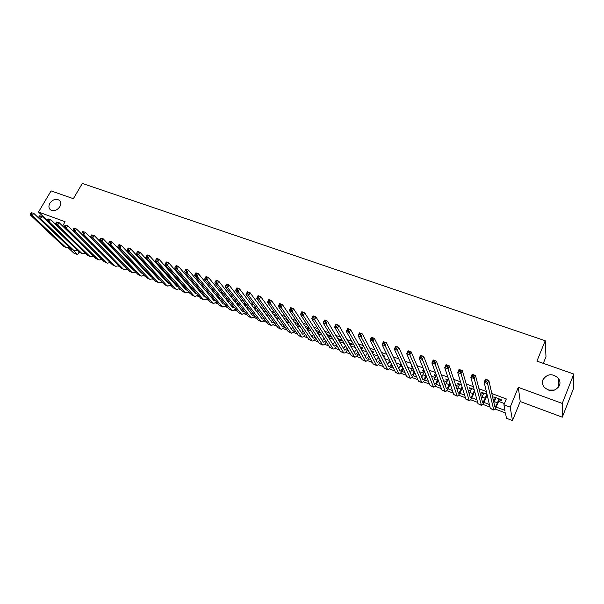 <?xml version="1.0" encoding="UTF-8"?>
<svg xmlns="http://www.w3.org/2000/svg" width="604" height="604" viewBox="0 0 604 604"><rect width="100%" height="100%" fill="white"/><g stroke="black" fill="none" stroke-linecap="round" stroke-linejoin="round"><path stroke-width="0.91" d="M59.788 206.772C56.867 210.6 53.726 211.596 50.374 209.769C48.637 208.086 48.471 205.904 49.883 203.231C52.82 199.403 55.968 198.422 59.313 200.279C61.019 201.955 61.178 204.114 59.788 206.772M559.463 385.586C555.189 391.671 550.07 392.192 544.113 387.141C542.407 384.786 542.03 382.302 542.988 379.69C547.337 373.582 552.486 373.129 558.436 378.315C560.044 380.626 560.384 383.042 559.463 385.586M548.145 390.071L554.789 390.071M79.169 252.027L77.697 254.594L73.839 253.121L68.146 247.708M543.306 363.359L545.986 356.73L545.223 340.739L82.318 183.435L73.363 198.693L51.091 190.894L38.505 212.019L47.195 220.407M545.223 340.739L536.933 361.124L573.8 374.042L573.347 388.953L562.301 417.175L562.256 403.419L518.3 387.353L510.199 407.141L512.486 420.565L506.462 418.262L505.457 412.94L494.978 408.961M518.3 387.353L520.225 401.539L562.301 417.175M520.225 401.539L512.486 420.565M573.8 374.042L562.256 403.419M70.177 238.429L71.091 239.312M78.618 241.585L78.241 241.441M87.135 244.771L86.636 244.582M95.742 247.987L95.122 247.753M104.432 251.234L103.684 250.962M113.205 254.518L112.329 254.193M122.068 257.832L121.064 257.463M131.023 261.185L129.883 260.754M140.06 264.567L138.792 264.091M149.196 267.98L147.791 267.451M157.893 271.981L159.169 272.457L156.874 270.856M167.059 275.409L167.935 275.741L166.938 274.616L166.055 274.284M176.315 278.874L175.326 277.757M185.662 282.37L184.696 281.26M225.753 296.617L226.568 297.689M235.787 300.369L234.699 299.962L236.028 301.23M245.919 304.159L244.243 303.533L245.594 304.816M256.164 307.987L253.891 307.142L255.25 308.433M266.523 311.86L263.631 310.781L265.013 312.087M276.987 315.779L273.521 314.48M287.572 319.735L283.925 318.368M298.27 323.736L294.435 322.302M309.089 327.783L305.065 326.281M320.022 331.875L315.809 330.297M329.301 336.156L331.128 336.843L330.486 335.786L326.666 334.359M339.795 340.082L341.637 340.777L341.026 339.727L337.651 338.466M350.396 344.053L352.26 344.756L351.679 343.714L348.757 342.619M361.117 348.07L363.004 348.772L362.438 347.738L359.984 346.824M371.943 352.124L373.853 352.842L373.325 351.807L371.339 351.067M383.336 356.39L384.823 356.949L384.318 355.922L382.823 355.363M394.918 360.724L395.914 361.101L395.439 360.082L394.442 359.705M406.635 365.11L406.19 364.099M400.135 361.834L400.595 362.853M412.109 366.318L411.211 365.979L411.641 366.99L412.547 367.323M424.227 370.848L422.619 370.244L423.026 371.249L424.31 371.732M436.488 375.431L434.163 374.563L434.533 375.56L435.877 376.058M448.893 380.075L445.827 378.927L446.175 379.916L447.564 380.437M461.448 384.771L457.628 383.344L457.938 384.325L459.387 384.869M474.148 389.52L469.565 387.806L469.836 388.78L471.346 389.346M487.005 394.329L481.63 392.321L481.871 393.287L483.442 393.868M496.111 407.036L504.974 410.388L503.91 404.778L506.311 398.95L491.724 393.514M486.341 391.505L478.874 388.727M473.377 386.673L466.175 383.985M460.573 381.902L453.627 379.312M447.919 377.183L441.222 374.684M435.409 372.517L428.968 370.116M423.057 367.911L416.851 365.601M410.841 363.359L404.876 361.132M398.776 358.859L393.038 356.722M386.847 354.412L381.335 352.358M375.054 350.018L369.761 348.047M363.397 345.669L358.323 343.782M351.875 341.373L347.013 339.561M340.482 337.13L335.832 335.394M329.218 332.925L324.771 331.271M318.074 328.772L313.831 327.194M307.066 324.665L303.012 323.155M296.171 320.611L292.313 319.169M285.398 316.594L281.728 315.22M274.744 312.623L271.256 311.317M264.205 308.689L260.898 307.459M253.786 304.809L250.652 303.638M243.472 300.958L240.513 299.856M233.272 297.16L230.479 296.119M223.178 293.393L220.558 292.419M213.197 289.671L210.736 288.757M203.322 285.994L201.011 285.133M193.544 282.347L191.393 281.547M183.873 278.738L181.872 277.999M174.299 275.167L172.45 274.48M164.824 271.641L163.125 271.007M155.447 268.146L153.892 267.564M146.168 264.68L144.756 264.159M136.98 261.26L135.704 260.785M127.889 257.87L126.749 257.447M118.89 254.511L117.886 254.141M109.981 251.189L109.105 250.864M101.155 247.904L100.407 247.625M92.42 244.643L91.8 244.416M83.775 241.419L83.276 241.238M75.213 238.233L74.836 238.089M81.827 244.975L82.204 245.118M90.185 248.108L90.675 248.297M98.618 251.279L99.237 251.506M107.135 254.473L107.874 254.752M115.734 257.697L116.602 258.021M124.416 260.958L125.413 261.328M133.19 264.25L134.315 264.673M142.046 267.572L143.307 268.048M150.985 270.932L152.382 271.453M160.022 274.322L161.555 274.896M169.143 277.742L170.826 278.376M178.361 281.2L179.917 281.789M187.67 284.695L188.931 285.171M197.07 288.221L198.029 288.584M206.576 291.792L207.217 292.034M247.648 309.127L248.493 307.519M258.135 311.136L258.671 311.339M267.897 314.805L268.954 315.197M277.757 318.504L279.35 319.101M287.715 322.242L289.852 323.042M297.78 326.017L300.475 327.028M307.949 329.837L311.219 331.06M318.233 333.695L322.075 335.137M328.667 337.613L333.053 339.252M339.569 341.698L344.152 343.419M350.592 345.835L355.378 347.632M361.736 350.018L366.726 351.89M373 354.246L378.21 356.201M384.393 358.519L389.693 360.512M395.914 362.845L400.89 364.71M407.572 367.217L412.2 368.961M419.357 371.641L423.638 373.249M431.279 376.118L435.205 377.591M443.336 380.641L446.9 381.977M455.537 385.216L458.723 386.417M467.874 389.852L470.682 390.909M474.276 392.253L474.955 392.509M480.361 394.54L482.785 395.446M486.371 396.79L487.7 397.289M492.992 399.274L495.016 400.037M498.602 401.381L504.416 403.563M499.259 399.795L501.411 400.603L501.229 399.652L493.838 396.888L494.042 397.84L495.673 398.451M318.912 332.268L320.694 332.932M308.636 328.417L309.776 328.848M298.467 324.612L298.988 324.809M274.291 315.56L274.865 315.779M148.969 268.637L150.23 269.105M140.385 265.42L141.109 265.692M62.59 226.032L65.096 221.736L38.505 212.019M503.91 404.778L510.199 407.141M72.971 250.079L77.697 254.594M490.003 407.073L482.702 404.303M477.628 402.377L470.561 399.697M465.397 397.742L458.564 395.144M453.31 393.151L446.703 390.645M441.358 388.614L434.971 386.19M429.535 384.129L423.366 381.788M417.847 379.697L411.89 377.44M406.288 375.311L400.543 373.129M394.865 370.977L389.323 368.87M383.563 366.688L378.217 364.657M372.381 362.445L367.232 360.49M361.32 358.248L356.368 356.368M350.388 354.095L345.624 352.291M339.561 349.995L334.986 348.251M328.863 345.933L324.461 344.265M318.27 341.909L314.05 340.309M307.791 337.938L303.744 336.405M297.425 334.004L293.552 332.532M287.164 330.109L283.457 328.704M277.017 326.258L273.476 324.914M266.968 322.445L263.586 321.162M257.025 318.678L253.801 317.455M247.187 314.941L244.122 313.778M237.447 311.249L234.533 310.139M227.806 307.587L225.043 306.538M218.263 303.971L215.643 302.974M208.818 300.384L206.341 299.441M199.463 296.836L197.131 295.945M190.207 293.325L188.01 292.487M181.041 289.844L178.98 289.059M171.966 286.402L170.034 285.669M162.974 282.989L161.177 282.31M154.08 279.614L152.404 278.98M145.262 276.27L143.722 275.681M136.534 272.955L135.115 272.419M127.897 269.678L126.591 269.18M119.335 266.432L118.15 265.979M110.857 263.216L109.785 262.808M102.453 260.022L101.502 259.667M94.141 256.866L93.295 256.549M85.896 253.74L85.164 253.469M77.735 250.645L77.108 250.411M295.039 330.962L295.424 331.105M305.216 334.812L305.858 335.054M315.507 338.701L316.405 339.048M325.903 342.634L327.066 343.08M336.413 346.613L337.84 347.157M347.028 350.63L348.734 351.279M357.757 354.691L359.75 355.446M368.606 358.791L370.886 359.659M379.569 362.944L382.143 363.918M390.652 367.134L393.529 368.221M401.856 371.377L405.042 372.577M413.189 375.658L416.684 376.987M424.642 379.992L428.462 381.441M436.224 384.378L440.369 385.941M447.934 388.802L452.411 390.501M459.772 393.287L464.597 395.114M471.747 397.817L476.926 399.772M483.864 402.4L489.399 404.491M494.359 397.077L494.042 397.84M482.188 392.532L481.871 393.287M470.161 388.025L469.836 388.78M458.262 383.578L457.938 384.325M446.492 379.176L446.175 379.916M434.857 374.827L434.533 375.56M423.351 370.524L423.026 371.249M411.966 366.266L411.641 366.99M274.571 314.873L274.254 315.507M264.756 311.203L264.424 311.868M255.039 307.572L254.707 308.229M245.42 303.971L245.088 304.62M235.862 300.467L235.56 301.056M495.99 397.689L493.793 402.906M499.07 398.844L497.424 402.808C496.299 405.458 495.446 406.854 494.865 406.998L488.84 380.384L487.526 383.51L493.778 410.048C494.653 409.822 495.937 407.723 497.62 403.751L499.576 399.033M486.779 381.63L487.526 383.51L484.174 382.279L485.488 379.153L488.84 380.384L485.963 379.886L485.435 381.132L486.779 381.63L487.307 380.377M485.435 381.132L484.174 382.279L490.32 408.432L493.611 409.988M485.488 379.153L485.963 379.886M483.759 393.113L481.403 398.602M486.801 394.253L485.155 398.195C484.023 400.822 483.147 402.204 482.536 402.332L475.484 375.484L474.17 378.587L481.456 405.359C482.377 405.163 483.691 403.087 485.389 399.146L487.149 394.933M473.423 376.707L474.17 378.587L470.856 377.364L472.177 374.269L475.484 375.484L472.622 374.978L472.094 376.224L473.423 376.707L473.944 375.469M472.094 376.224L470.856 377.364L478.006 403.751L481.275 405.299M472.177 374.269L472.622 374.978M471.664 388.591L469.165 394.299M474.389 390.403L473.023 393.627C471.883 396.239 470.992 397.598 470.35 397.719L462.302 370.645L460.98 373.717L469.27 400.731C470.244 400.55 471.581 398.504 473.287 394.586L474.653 391.369M460.225 371.853L460.98 373.717L457.711 372.517L459.032 369.444L462.302 370.645L459.44 370.139L458.912 371.369L460.225 371.853L460.754 370.622M458.912 371.369L457.711 372.517L465.82 399.123L469.081 400.663M459.032 369.444L459.44 370.139M459.712 384.121L457.077 390.003M462.045 386.734L461.026 389.119C459.886 391.709 458.972 393.053 458.293 393.159L449.278 365.858L447.957 368.916L457.228 396.156C458.247 395.998 459.614 393.974 461.328 390.086L462.339 387.708M447.186 367.051L447.957 368.916L444.725 367.723L446.046 364.673L449.278 365.858L446.424 365.352L445.895 366.575L447.186 367.051L447.723 365.828M445.895 366.575L444.725 367.723L453.778 394.548L457.024 396.081M446.046 364.673L446.424 365.352M447.889 379.697L445.14 385.722M449.882 382.996L449.165 384.657C448.017 387.224 447.088 388.553 446.379 388.644L436.413 361.139L435.084 364.167L445.314 391.626C446.379 391.49 447.775 389.489 449.497 385.631L450.214 383.978M434.314 362.317L435.084 364.167L431.89 362.989L433.227 359.969L436.413 361.139L433.566 360.633L433.03 361.841L434.314 362.317L434.842 361.101M433.03 361.841L431.89 362.989L441.871 390.018L445.11 391.543M433.227 359.969L433.566 360.633M436.194 375.326L433.332 381.464M437.885 379.214L437.439 380.241C436.284 382.793 435.333 384.106 434.601 384.189L423.706 356.473L422.377 359.478L433.544 387.149C434.654 387.028 436.073 385.058 437.802 381.222L438.247 380.203M421.592 357.628L422.377 359.478L419.221 358.315L420.558 355.311L423.706 356.473L420.867 355.96L420.331 357.168L421.592 357.628L422.128 356.428M420.331 357.168L419.221 358.315L430.101 385.548L433.317 387.066M420.558 355.311L420.867 355.96M424.453 371.407L421.668 377.228M426.046 375.401L425.835 375.877C424.68 378.414 423.714 379.712 422.951 379.78L411.158 351.86L409.814 354.85L421.894 382.725C423.049 382.626 424.491 380.671 426.235 376.866L426.447 376.39M409.029 353.008L409.814 354.85L406.696 353.695L408.04 350.72L411.158 351.86L408.319 351.354L407.783 352.547L409.029 353.008L409.565 351.807M407.783 352.547L406.696 353.695L418.459 381.124L421.668 382.634M408.04 350.72L408.319 351.354M412.736 367.768L410.139 373.023M414.367 371.566C413.196 374.08 412.222 375.363 411.43 375.416L398.753 347.308L397.409 350.267L410.38 378.346C411.573 378.263 413.045 376.337 414.789 372.562M396.617 348.433L397.409 350.267L394.329 349.135L395.673 346.175L398.753 347.308L395.922 346.794L395.378 347.979L396.617 348.433L397.153 347.247M395.378 347.979L394.329 349.135L406.953 376.753L410.139 378.255M395.673 346.175L395.922 346.794M401.162 364.091L398.738 368.848M402.823 367.723C401.72 369.958 400.784 371.09 400.029 371.105L386.492 342.808L385.148 345.745L398.995 374.012C400.158 373.982 401.592 372.215 403.283 368.727M384.348 343.918L385.148 345.745L382.106 344.627L383.449 341.69L386.492 342.808L383.668 342.294L383.132 343.472L384.348 343.918L384.891 342.74M383.132 343.472L382.106 344.627L395.567 372.426L398.738 373.921M383.449 341.69L383.668 342.294M389.746 360.407L387.466 364.703M391.422 363.857C390.365 365.858 389.482 366.847 388.765 366.839L374.382 338.361L373.03 341.275L387.73 369.731C388.878 369.739 390.267 368.115 391.913 364.876M372.23 339.456L373.03 341.275L370.026 340.173L371.377 337.258L374.382 338.361L371.566 337.847L371.022 339.018L372.23 339.456L372.766 338.293M371.022 339.018L370.026 340.173L384.303 368.146L387.466 369.633M371.377 337.258L371.566 337.847M378.466 356.707L376.315 360.596M380.15 359.999L377.613 362.619L377.183 362.257L362.415 333.967L361.064 336.858L376.586 365.495C377.711 365.533 379.078 364.038 380.671 361.026M360.248 335.046L361.064 336.858L358.089 335.764L359.448 332.872L362.415 333.967L359.606 333.453L359.063 334.608L360.248 335.046L360.792 333.891M359.063 334.608L358.089 335.764L373.166 363.91L376.315 365.397M359.448 332.872L359.606 333.453M367.323 353.008L365.292 356.526M371.921 352.177L372.275 351.415M369.006 356.141L366.59 358.444L366.137 358.074L350.584 329.618L349.233 332.494L365.563 361.305C366.673 361.366 368.01 359.992 369.565 357.183M348.417 330.69L349.233 332.494L346.296 331.415L347.655 328.546L350.584 329.618L347.783 329.104L347.24 330.26L348.417 330.69L348.961 329.542M347.24 330.26L346.296 331.415L362.151 359.727L365.284 361.2M347.655 328.546L347.783 329.104M356.315 349.308L354.382 352.487M360.55 347.028L360.346 347.474M360.905 348.508L361.441 347.368M357.983 352.291L355.68 354.314L355.212 353.944L338.897 325.329L337.538 328.183L354.661 357.16C355.756 357.243 357.062 355.975 358.58 353.355M336.715 326.387L337.538 328.183L334.639 327.111L335.998 324.265L338.897 325.329L336.096 324.816L335.552 325.956L336.715 326.387L337.258 325.239M335.552 325.956L334.639 327.111L351.249 355.582L354.374 357.055M335.998 324.265L336.096 324.816M345.45 345.639L343.593 348.493M349.807 343.012L349.429 343.804M350.026 344.846L350.728 343.359M347.089 348.455L344.892 350.229L344.401 349.852L327.345 321.086L325.979 323.918L343.88 353.061C344.959 353.166 346.243 351.989 347.723 349.535M325.156 322.128L325.979 323.918L323.11 322.861L324.476 320.029L327.345 321.086L324.552 320.573L324.001 321.706L325.156 322.128L325.699 320.996M324.001 321.706L323.11 322.861L340.467 351.49L343.578 352.947M324.476 320.029L324.552 320.573M339.176 339.04L338.648 340.143M339.267 341.192L340.12 339.388M336.315 344.635L334.216 346.19L333.71 345.805L315.922 316.889L314.556 319.705L333.204 349.006C334.276 349.127 335.537 348.032 336.987 345.737M334.684 341.94L332.925 344.529M313.725 317.923L314.556 319.705L311.717 318.663L313.083 315.847L315.922 316.889L313.136 316.375L312.585 317.5L313.725 317.923L314.269 316.79M312.585 317.5L311.717 318.663L329.807 347.436L332.902 348.893M313.083 315.847L313.136 316.375M328.651 335.099L327.987 336.503M328.636 337.553L329.625 335.469M325.654 340.837L323.653 342.189L323.132 341.804L304.627 312.744L303.261 315.537L322.649 344.99C323.706 345.126 324.944 344.114 326.364 341.955M324.046 338.27L322.37 340.603M302.423 313.763L303.261 315.537L300.46 314.503L301.826 311.717L304.627 312.744L301.849 312.23L301.298 313.348L302.423 313.763L302.974 312.638M301.298 313.348L300.46 314.503L319.252 343.427L322.332 344.876M301.826 311.717L301.849 312.23M318.248 331.211L317.447 332.872M318.119 333.921L319.244 331.581M315.114 337.055L313.204 338.232L312.668 337.84L293.469 308.644L292.094 311.422L312.208 341.026C313.25 341.162 314.473 340.226 315.862 338.202M313.521 334.608L311.921 336.707M291.256 309.648L292.094 311.422L289.324 310.396L290.698 307.625L293.469 308.644L290.69 308.131L290.147 309.24L291.256 309.648L291.8 308.538M290.147 309.24L289.324 310.396L308.81 339.456L311.883 340.898M290.698 307.625L290.69 308.131M307.949 327.36L307.021 329.256M307.715 330.32L308.969 327.738M304.68 333.302L302.861 334.322L302.31 333.921L282.43 304.59L281.056 307.345L301.864 337.092C302.906 337.243 304.106 336.375 305.465 334.473M303.11 330.962L301.585 332.857M280.211 305.586L281.056 307.345L278.316 306.341L279.69 303.586L282.43 304.59L279.66 304.076L279.116 305.179L280.211 305.586L280.762 304.476M279.116 305.179L278.316 306.341L298.482 335.53L301.539 336.964M279.69 303.586L279.66 304.076M295.22 322.596L294.971 323.102M297.749 323.548L296.715 325.669M297.432 326.726L298.633 324.28M294.367 329.573L292.623 330.441L292.064 330.041L271.513 300.588L270.139 303.321L290.803 332.615L291.641 333.204L295.19 330.766M292.819 327.33L291.362 329.037M269.293 301.562L270.139 303.321L267.436 302.325L268.81 299.592L271.513 300.588L268.757 300.067L268.206 301.162L269.293 301.562L269.845 300.467M268.206 301.162L267.436 302.325L288.259 331.641L291.302 333.076M268.81 299.592L268.757 300.067M285.156 318.837L284.778 319.599M287.632 319.833L286.515 322.091M287.262 323.163L288.38 320.905M284.152 325.866L282.498 326.613L281.925 326.205L260.724 296.624L259.35 299.342L280.656 328.757L281.517 329.354L285.012 327.081M282.627 323.721L281.245 325.254M258.497 297.591L259.35 299.342L256.67 298.353L258.044 295.635L260.724 296.624L257.976 296.103L257.425 297.191L258.497 297.591L259.048 296.504M257.425 297.191L256.67 298.353L278.142 327.798L281.17 329.225M258.044 295.635L257.976 296.103M275.197 315.107L274.699 316.118M277.47 316.458L276.436 318.542M277.198 319.614L278.233 317.53M274.042 322.189L272.479 322.815L271.883 322.408L250.056 292.706L248.674 295.401L270.622 324.944L271.498 325.548L274.948 323.427M272.547 320.128L271.226 321.509M247.821 293.657L248.674 295.401L246.024 294.427L247.406 291.732L250.056 292.706L247.308 292.185L246.757 293.265L247.821 293.657L248.372 292.578M246.757 293.265L246.024 294.427L268.131 323.993L271.143 325.413M247.406 291.732L247.308 292.185M265.345 311.422L264.718 312.661M267.421 313.099L266.455 315.016M267.247 316.096L268.206 314.178M264.046 318.534L262.559 319.063L261.947 318.648L239.501 288.833L238.119 291.513L260.686 321.169L261.585 321.781L264.99 319.803M262.574 316.564L261.313 317.802M237.259 289.769L238.119 291.513L235.5 290.547L236.881 287.866L239.501 288.833L236.76 288.312L236.209 289.384L237.259 289.769L237.81 288.697M236.209 289.384L235.5 290.547L258.218 320.233L261.222 321.645M236.881 287.866L236.76 288.312M255.583 307.776L254.85 309.218M257.478 309.746L256.587 311.521M257.395 312.6L258.286 310.834M254.148 314.911L252.736 315.348L252.117 314.926L229.067 284.997L227.685 287.663L250.849 317.432L251.77 318.051L255.137 316.202M252.698 313.015L251.506 314.125M226.817 285.926L227.685 287.663L225.096 286.704L226.477 284.046L229.067 284.997L226.334 284.476L225.783 285.549L226.817 285.926L227.368 284.862M225.783 285.549L225.096 286.704L248.41 316.504L251.4 317.908M226.477 284.046L226.334 284.476M245.926 304.167L245.088 305.798M247.648 306.409L246.817 308.04M244.348 311.309L243.019 311.664L242.385 311.241L218.746 281.207L217.364 283.85L241.117 313.733L242.061 314.359L245.383 312.63M242.929 309.497L241.796 310.486M216.489 282.128L217.364 283.85L214.798 282.906L216.179 280.264L218.746 281.207L216.021 280.686L215.462 281.743L216.489 282.128L217.047 281.064M215.462 281.743L214.798 282.906L238.701 312.812L241.683 314.216M216.179 280.264L216.021 280.686M236.202 300.898L235.432 302.408M237.916 303.095L237.153 304.59M238.006 305.677L238.769 304.182M234.646 307.738L232.751 307.602L208.531 277.455L207.149 280.082L231.483 310.071L232.442 310.705L235.726 309.089M233.257 305.994L232.185 306.885M206.274 278.361L207.149 280.082L204.613 279.146L206.002 276.526L208.531 277.455L205.813 276.942L205.262 277.991L206.274 278.361L206.832 277.312M205.262 277.991L204.613 279.146L229.09 309.165L232.057 310.554M206.002 276.526L205.813 276.942M226.583 297.651L225.873 299.033M228.289 299.788L227.587 301.162M228.463 302.257L229.165 300.883M225.043 304.197L223.216 303.993L198.437 273.748L197.047 276.36L221.947 306.447L222.929 307.081L226.168 305.579M223.676 302.529L222.665 303.314M196.172 274.646L197.047 276.36L194.541 275.432L195.93 272.827L198.437 273.748L195.726 273.227L195.167 274.276L196.172 274.646L196.73 273.597M195.167 274.276L194.541 275.432L219.577 305.548L222.536 306.938M195.93 272.827L195.726 273.227M217.07 294.42L216.413 295.681M218.769 296.504L218.119 297.764M219.01 298.859L219.667 297.606M215.537 300.686L213.778 300.414L188.44 270.079L187.059 272.676L212.51 302.861L213.499 303.502L216.715 302.098M214.201 299.078L213.25 299.78M185.738 269.565L185.964 269.165L188.44 270.079L185.738 269.565L185.186 270.6L186.175 270.962L186.734 269.928M186.175 270.962L187.059 272.676L184.575 271.755L210.162 301.97L213.106 303.351M184.575 271.755L185.186 270.6M207.655 291.204L207.044 292.359M209.346 293.242L208.742 294.39M209.663 295.484L210.26 294.344M206.13 297.206L204.431 296.881L178.558 266.447L177.176 269.029L203.163 299.305L204.175 299.954L207.346 298.648M204.816 295.658L203.926 296.277M175.862 265.934L176.104 265.549L178.558 266.447L175.862 265.934L175.303 266.96L176.292 267.323L176.844 266.296M176.292 267.323L177.176 269.029L174.715 268.123L200.838 298.429L203.767 299.803M174.715 268.123L175.303 266.96M198.331 288.002L197.78 289.052M200.022 289.995L199.471 291.045M200.407 292.14L200.958 291.098M196.806 293.748L195.183 293.378L168.78 262.861L167.391 265.42L193.907 295.794L194.933 296.443L198.074 295.22M195.53 292.268L194.692 292.812M166.092 262.34L166.357 261.97L168.78 262.861L166.092 262.34L165.534 263.367L166.508 263.721L167.066 262.702M166.508 263.721L167.391 265.42L164.968 264.522L191.604 294.918L194.526 296.285M164.968 264.522L165.534 263.367M189.112 284.824L188.607 285.775M190.796 286.772L190.283 287.715M191.242 288.825L191.747 287.882M187.58 290.32L186.017 289.912L159.109 259.305L157.72 261.849L184.741 292.306L185.79 292.97L188.901 291.83M186.334 288.901L185.549 289.376M156.421 258.791L156.7 258.421L159.109 259.305L156.421 258.791L155.862 259.803L156.829 260.158L157.387 259.146M156.829 260.158L157.72 261.849L155.311 260.966L182.468 291.445L185.375 292.812M155.311 260.966L155.862 259.803M179.984 281.66L179.524 282.529M181.661 283.57L181.192 284.424M182.166 285.533L182.635 284.68M178.437 286.923L176.949 286.477L149.535 255.794L148.146 258.316L175.673 288.863L176.738 289.527L179.811 288.463M177.221 285.556L176.496 285.971M146.855 255.273L147.157 254.918L149.535 255.794L146.855 255.273L146.296 256.285L147.248 256.632L147.806 255.62M147.248 256.632L148.146 258.316L145.768 257.44L173.416 288.002L176.315 289.361M145.768 257.44L146.296 256.285M170.955 278.519L170.532 279.297M172.616 280.392L172.185 281.147M173.182 282.264L173.612 281.502M169.384 283.548L167.965 283.08L140.06 252.313L138.671 254.82L166.689 285.45L167.769 286.115L170.811 285.126M168.206 282.242L167.535 282.604M137.387 251.792L137.704 251.453L140.06 252.313L137.387 251.792L136.836 252.797L137.772 253.144L138.331 252.14M137.772 253.144L138.671 254.82L136.315 253.959L164.454 284.597L167.346 285.956M136.315 253.959L136.836 252.797M162.008 275.394L161.63 276.096M163.669 277.228L163.269 277.9M164.288 279.025L164.673 278.346M160.415 280.203L159.071 279.712L130.69 248.871L129.294 251.362L157.795 282.068L158.89 282.74L161.902 281.819M159.275 278.957L158.656 279.259M128.025 248.35L128.358 248.018L130.69 248.871L128.025 248.35L127.467 249.354L128.395 249.694L128.954 248.697M128.395 249.694L129.294 251.362L126.968 250.509L155.583 281.23L158.459 282.574M126.968 250.509L127.467 249.354M153.159 272.298L152.82 272.917M157.704 271.77L157.976 271.264M154.805 274.088L154.443 274.684M151.536 276.881L150.26 276.383L121.412 245.466L120.015 247.942L148.984 278.723L150.094 279.395L153.076 278.542M150.426 275.696L149.868 275.952M118.754 244.945L119.109 244.62L121.412 245.466L118.754 244.945L118.195 245.941L119.116 246.281L119.675 245.284M119.116 246.281L120.015 247.942L117.712 247.096L146.795 277.885L149.656 279.229M155.477 275.809L155.832 275.205M117.712 247.096L118.195 245.941M144.394 269.218L144.092 269.769M148.939 268.697L149.279 268.07M146.032 270.969L145.7 271.49M142.74 273.589L141.54 273.076L112.231 242.091L110.834 244.56L140.256 275.401L141.389 276.088L144.341 275.288M141.668 272.464L141.162 272.676M109.581 241.577L109.951 241.253L112.231 242.091L109.581 241.577L109.022 242.559L109.936 242.899L110.494 241.91M109.936 242.899L110.834 244.56L108.554 243.714L138.09 274.578L140.943 275.915M146.749 272.615L147.074 272.094M108.554 243.714L109.022 242.559M135.719 266.16L135.447 266.643M140.256 265.654L140.558 265.096M137.334 267.874L137.04 268.319M134.02 270.328L132.895 269.807L103.141 238.754L101.751 241.207L131.619 272.125L132.759 272.804L135.689 272.064M132.993 269.256L132.533 269.429M100.498 238.24L103.141 238.754L100.498 238.24L99.939 239.222L100.845 239.554L101.404 238.572M100.845 239.554L101.751 241.207L99.494 240.369L129.475 271.302L132.314 272.638M138.112 269.459L138.399 268.999M99.494 240.369L99.939 239.222M127.127 263.118L126.893 263.54M130.804 261.102L130.585 261.502M131.657 262.627L131.929 262.144M128.727 264.794L128.463 265.179M125.383 267.081L124.341 266.568L94.148 235.454L92.759 237.885L123.065 268.871L124.22 269.558L127.112 268.871M124.401 266.07L123.994 266.213M91.514 234.933L94.148 235.454L91.514 234.933L90.955 235.907L91.846 236.239L92.404 235.266M91.846 236.239L92.759 237.885L90.525 237.062L120.936 268.063L123.767 269.384M129.558 266.319L129.807 265.926M90.525 237.062L90.955 235.907M122.295 258.074L122.053 258.497M123.141 259.629L123.375 259.207M116.821 263.865L85.247 232.185L83.85 234.601L114.586 265.647L115.757 266.341L118.626 265.707M82.62 231.672L85.247 232.185L82.62 231.672L82.061 232.638L82.944 232.963L83.503 231.996M82.944 232.963L83.85 234.601L81.638 233.786L112.48 264.846L115.296 266.168M81.638 233.786L82.061 232.638M108.335 260.671L76.436 228.946L75.039 231.355L106.191 262.461L107.376 263.155L110.215 262.566M73.809 228.433L76.436 228.946L73.809 228.433L73.25 229.392L74.126 229.716L74.685 228.757M74.126 229.716L75.039 231.355L72.85 230.547L104.099 261.668L106.908 262.982M72.85 230.547L73.25 229.392M99.645 257.395L67.708 225.745L66.319 228.131L97.871 259.297L99.071 259.999L101.887 259.456M65.096 225.232L67.708 225.745L65.096 225.232L64.537 226.183L65.406 226.5L65.964 225.549M65.406 226.5L66.319 228.131L64.152 227.331L95.802 258.512L98.603 259.818M64.152 227.331L64.537 226.183M91.574 254.344L59.071 222.574L57.682 224.945L89.634 256.164L90.842 256.874L93.635 256.375M56.466 222.061L59.071 222.574L56.466 222.061L55.908 223.004L56.768 223.321L57.327 222.37M56.768 223.321L57.682 224.945L55.538 224.159L87.588 255.386L90.374 256.692M55.538 224.159L55.908 223.004M83.299 251.204L50.525 219.433L49.128 221.796L81.472 253.068L82.695 253.778L85.458 253.318M47.92 218.92L50.525 219.433L47.92 218.92L47.361 219.864L48.214 220.173L48.773 219.229M48.214 220.173L49.128 221.796L47.006 221.011L79.441 252.291L82.22 253.597M47.006 221.011L47.361 219.864M75.062 248.07L42.053 216.323L40.664 218.671L73.386 249.996L74.624 250.705L77.357 250.282M39.464 215.809L42.053 216.323L39.464 215.809L38.905 216.745L39.743 217.055L40.302 216.119M39.743 217.055L40.664 218.671L38.558 217.893L71.378 249.226L74.141 250.524M38.558 217.893L38.905 216.745M66.833 244.892L33.673 213.25L32.284 215.575L65.375 246.945L66.621 247.663L69.339 247.278M31.083 212.729L33.673 213.25L31.083 212.729L30.532 213.665L31.363 213.975L31.921 213.038M31.363 213.975L32.284 215.575L30.2 214.813L63.382 246.19L66.138 247.481M30.2 214.813L30.532 213.665M497.424 402.808L494.344 401.652M493.423 409.61L490.32 408.432M485.155 398.195L482.113 397.047M481.071 404.914L478.006 403.751M473.023 393.627L470.01 392.494M468.855 400.271L465.82 399.123M461.026 389.119L458.051 387.994M456.775 395.688L453.778 394.548M449.165 384.657L446.22 383.548M444.838 391.15L441.871 390.018M437.439 380.241L434.525 379.146M433.03 386.658L430.101 385.548M425.835 375.877L422.959 374.797M421.358 382.226L418.459 381.124M414.359 371.566L411.513 370.494M409.814 377.84L406.953 376.753M402.551 367.119L400.203 366.235M398.398 373.498L395.567 372.426M390.871 362.725L389.006 362.03M387.104 369.21L384.303 368.146M379.32 358.383L377.938 357.862M375.937 364.967L373.166 363.91M367.904 354.087L366.983 353.74M364.892 360.769L362.151 359.727M356.617 349.844L356.149 349.671M353.967 356.617L351.249 355.582M343.155 352.51L340.467 351.49M332.464 348.44L329.807 347.436M321.879 344.423L319.252 343.427M311.415 340.445L308.81 339.456M301.056 336.511L298.482 335.53M290.803 332.615L288.259 331.641M280.656 328.757L278.142 327.798M270.622 324.944L268.131 323.993M260.686 321.169L258.218 320.233M250.849 317.432L248.41 316.504M241.117 313.733L238.701 312.812M231.483 310.071L229.09 309.165M221.947 306.447L219.577 305.548M212.51 302.861L210.162 301.97M203.163 299.305L200.838 298.429M199.607 290.781L199.078 290.584M193.907 295.794L191.604 294.918M190.487 287.353L189.716 287.066M184.741 292.306L182.468 291.445M181.457 283.956L180.453 283.578M175.673 288.863L173.416 288.002M172.51 280.588L171.272 280.128M166.689 285.45L164.454 284.597M163.654 277.259L162.189 276.707M157.795 282.068L155.583 281.23M154.586 273.846L153.19 273.325M148.984 278.723L146.795 277.885M145.541 270.449L144.288 269.973M140.256 275.401L138.09 274.578M136.587 267.081L135.462 266.658M131.619 272.125L129.475 271.302M127.723 263.744L126.938 263.45M123.065 268.871L120.936 268.063M118.943 260.445L118.52 260.279M114.586 265.647L112.48 264.846M106.191 262.461L104.099 261.668M97.871 259.297L95.802 258.512M89.634 256.164L87.588 255.386M81.472 253.068L79.441 252.291M73.386 249.996L71.378 249.226M65.375 246.945L63.382 246.19M558.436 378.315L558.564 387.224M59.313 200.279L59.856 200.838"/></g></svg>
